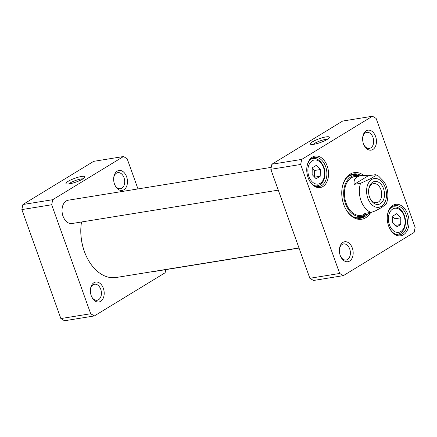 <?xml version="1.0" encoding="UTF-8"?>
<svg xmlns="http://www.w3.org/2000/svg" width="437" height="437" viewBox="0 0 437 437"><rect width="100%" height="100%" fill="white"/><g stroke="black" fill="none" stroke-linecap="round" stroke-linejoin="round"><path stroke-width="0.66" d="M123.491 156.522L93.66 161.351L22.91 204.516L21.85 209.591L60.869 318.568L64.529 320.763L94.359 315.935L90.699 313.739L51.681 204.762L52.74 199.693L123.491 156.522L127.151 158.718L137.972 188.926M165.77 269.634L165.115 272.764L94.359 315.935M117.225 171.118A10.1 6.812 80.8 0 0 113.767 177.367A10.1 6.812 80.8 0 0 115.084 185.501A10.1 6.812 80.8 0 0 124.496 189.347A10.1 6.812 80.8 0 0 126.44 176.28A10.1 6.812 80.8 0 0 117.225 171.118M93.955 282.69A10.1 6.812 80.8 0 0 90.497 288.944A10.1 6.812 80.8 0 0 91.808 297.073A10.1 6.812 80.8 0 0 101.226 300.918A10.1 6.812 80.8 0 0 103.17 287.857A10.1 6.812 80.8 0 0 93.955 282.69M68.86 183.928A8.134 1.595 160.3 0 1 75.606 180.465A8.134 1.595 160.3 0 1 83.019 178.859M69.439 183.84A10.1 1.977 -19.7 0 0 78.993 180.902A10.1 1.977 -19.7 0 0 84.947 177.187A10.1 1.977 -19.7 0 0 74.831 178.285A10.1 1.977 -19.7 0 0 66.309 183.857A10.1 1.977 -19.7 0 0 69.439 183.84M52.74 199.693L22.91 204.516M90.443 289.381A8.134 5.484 -99.2 0 1 93.168 284.738A8.134 5.484 -99.2 0 1 94.556 284.219A8.134 5.484 -99.2 0 1 101.045 290.305A8.134 5.484 -99.2 0 1 98.544 299.755A8.134 5.484 -99.2 0 1 97.156 300.274A8.134 5.484 -99.2 0 1 91.623 296.674M113.713 177.81A8.134 5.484 -99.2 0 1 116.439 173.167A8.134 5.484 -99.2 0 1 117.832 172.648A8.134 5.484 -99.2 0 1 124.321 178.733A8.134 5.484 -99.2 0 1 121.819 188.183A8.134 5.484 -99.2 0 1 120.426 188.702A8.134 5.484 -99.2 0 1 114.893 185.097M90.699 313.739L60.869 318.568M21.85 209.591L51.681 204.762M372.471 116.237L342.641 121.065L271.885 164.236L270.825 169.305L309.849 278.282L313.509 280.478L343.34 275.649L339.68 273.458L300.661 164.476L301.716 159.407L372.471 116.237L376.131 118.432L415.15 227.409L414.09 232.484L343.34 275.649M309.849 278.282L339.68 273.458M270.825 169.305L300.661 164.476M271.885 164.236L301.716 159.407M359.613 218.336A22.429 15.12 80.8 0 0 365.272 214.753M358.963 175.772A22.429 15.12 80.8 0 0 352.468 174.155M341.985 189.013A22.429 15.12 -99.2 0 1 349.633 175.379A22.429 15.12 -99.2 0 1 353.462 173.942A22.429 15.12 -99.2 0 1 361.071 175.505M367.353 214.343A22.429 15.12 -99.2 0 1 360.623 218.221A22.429 15.12 -99.2 0 1 344.984 207.542M363.693 175.297A23.609 15.918 80.8 0 0 350.103 174.15A23.609 15.918 80.8 0 0 342.018 188.762A23.609 15.918 80.8 0 0 345.093 207.772A23.609 15.918 80.8 0 0 370.363 213.043M387.401 215.479A14.754 9.947 -99.2 0 1 394.939 205.647A14.754 9.947 -99.2 0 1 406.71 216.692A14.754 9.947 -99.2 0 1 402.171 233.839A14.754 9.947 -99.2 0 1 399.653 234.778A14.754 9.947 -99.2 0 1 389.4 227.824M403.422 234.789A15.934 10.745 80.8 0 0 404.542 208.525A15.934 10.745 80.8 0 0 387.433 215.228A15.934 10.745 80.8 0 0 389.509 228.059A15.934 10.745 80.8 0 0 403.422 234.789M306.9 167.218A14.754 9.947 -99.2 0 1 314.438 157.386A14.754 9.947 -99.2 0 1 326.21 168.431A14.754 9.947 -99.2 0 1 321.67 185.578A14.754 9.947 -99.2 0 1 319.152 186.517A14.754 9.947 -99.2 0 1 308.899 179.563M322.921 186.528A15.934 10.745 80.8 0 0 324.041 160.264A15.934 10.745 80.8 0 0 306.932 166.967A15.934 10.745 80.8 0 0 309.008 179.798A15.934 10.745 80.8 0 0 322.921 186.528M325.936 136.912A10.1 1.977 -19.7 0 0 314.684 140.632A10.1 1.977 -19.7 0 0 310.702 144.314A10.1 1.977 -19.7 0 0 320.55 142.467A10.1 1.977 -19.7 0 0 329.334 137.644A10.1 1.977 -19.7 0 0 325.936 136.912M313.253 144.385A8.134 1.595 160.3 0 1 325.407 139.447A8.134 1.595 160.3 0 1 327.406 139.316M339.423 249.101A8.134 5.484 -99.2 0 1 343.537 243.933A8.134 5.484 -99.2 0 1 350.026 250.019A8.134 5.484 -99.2 0 1 347.524 259.474A8.134 5.484 -99.2 0 1 346.131 259.993A8.134 5.484 -99.2 0 1 340.603 256.388M349.605 261.058A10.1 6.812 80.8 0 0 350.316 244.409A10.1 6.812 80.8 0 0 339.473 248.658A10.1 6.812 80.8 0 0 340.789 256.792A10.1 6.812 80.8 0 0 349.605 261.058M362.694 137.524A8.134 5.484 -99.2 0 1 366.807 132.362A8.134 5.484 -99.2 0 1 373.296 138.447A8.134 5.484 -99.2 0 1 370.794 147.897A8.134 5.484 -99.2 0 1 369.407 148.416A8.134 5.484 -99.2 0 1 363.874 144.816M372.881 149.481A10.1 6.812 80.8 0 0 373.591 132.837A10.1 6.812 80.8 0 0 362.743 137.087A10.1 6.812 80.8 0 0 364.059 145.215A10.1 6.812 80.8 0 0 372.881 149.481M357.717 176.532A19.676 13.263 80.8 0 0 344.82 198.141A19.676 13.263 80.8 0 0 363.945 214.376M359.116 175.821A20.752 13.995 80.8 0 0 357.783 175.494A20.752 13.995 80.8 0 0 344.05 198.185A20.752 13.995 80.8 0 0 364.234 215.392A20.752 13.995 80.8 0 0 364.726 215.113A20.752 13.995 80.8 0 0 365.403 214.66M314.476 177.176L314.569 170.479L312.22 168.474M314.569 170.479L320.305 169.556L320.212 176.248L316.126 178.738L312.133 174.538L312.226 167.841L316.312 165.35L320.305 169.556M314.618 177.154L320.212 176.248M394.977 225.437L395.07 218.746L392.721 216.736M396.627 227.005L392.634 222.799L392.726 216.107L396.812 213.611L400.805 217.817L400.713 224.509L396.627 227.005M395.119 225.416L400.713 224.509M395.07 218.746L400.805 217.817M62.169 208.274L62.125 208.607A11.018 7.429 80.8 0 0 63.562 217.479L63.704 217.779A11.804 7.959 -99.2 0 1 62.169 208.274A11.804 7.959 -99.2 0 1 68.227 200.212L271.23 167.366M278.287 190.139L71.996 223.52A11.804 7.959 -99.2 0 1 63.704 217.779M298.979 247.926L116.193 277.5A41.903 28.258 -99.2 0 1 86.761 257.125A41.903 28.258 -99.2 0 1 81.304 223.383A41.903 28.258 -99.2 0 1 81.511 221.98M81.304 223.383L81.26 223.717A41.116 27.722 80.8 0 0 86.619 256.825L86.761 257.125M371.477 212.273L367.298 214.354L364.638 213.398L372.062 212.125L375.705 210.738L381.648 207.477L386.232 204.101C389.493 195.891 387.444 186.725 384.085 181.787L378.622 176.127L375.673 174.674L374.596 176.237L371.248 178.416L360.541 183.316L354.232 184.338C353.599 180.978 354.571 178.482 357.138 176.854L361.011 175.51L368.38 175.707L375.673 174.674M354.232 184.338L368.38 175.707M368.664 189.822A9.674 6.522 -99.2 0 1 373.569 183.611A9.674 6.522 -99.2 0 1 381.288 190.849A9.674 6.522 -99.2 0 1 378.311 202.091A9.674 6.522 -99.2 0 1 376.661 202.708A9.674 6.522 -99.2 0 1 370.046 198.36M380.398 203.675A11.641 7.85 80.8 0 0 381.217 184.49A11.641 7.85 80.8 0 0 368.719 189.385A11.641 7.85 80.8 0 0 370.232 198.759A11.641 7.85 80.8 0 0 380.398 203.675M299.028 248.074L152.497 271.781A11.804 7.959 -99.2 0 1 151.229 271.836M357.783 175.494L355.341 175.068A21.588 14.552 80.8 0 0 347.863 176.69M354.451 217.38A21.588 14.552 80.8 0 0 362.054 216.566L364.234 215.392M358.832 218.353A22.271 15.016 80.8 0 0 362.399 216.97A22.271 15.016 80.8 0 0 364.769 215.086M358.384 175.619A22.271 15.016 80.8 0 0 351.719 174.385M314.422 185.643A13.771 9.286 80.8 0 0 317.273 185.829L315.465 186.118M317.273 185.829C322.211 184.512 324.784 180.421 324.997 173.555C325.002 164.017 317.535 157.052 312.87 158.636A13.771 9.286 80.8 0 0 310.221 159.707M307.872 170.277A12.198 8.227 -99.2 0 1 320.534 162.553A12.198 8.227 -99.2 0 1 320.25 183.305A12.198 8.227 -99.2 0 1 307.872 170.277M394.922 233.904A13.771 9.286 80.8 0 0 397.774 234.09C400.68 233.959 405.17 230.354 405.492 222.28C405.733 214.305 400.265 205.898 393.376 206.898A13.771 9.286 80.8 0 0 390.722 207.968M405.066 222.078A12.198 8.227 -99.2 0 1 392.404 229.802A12.198 8.227 -99.2 0 1 392.688 209.044A12.198 8.227 -99.2 0 1 405.066 222.078M370.947 212.377A19.676 13.263 -99.2 0 1 360.541 183.316M371.734 179.487A14.558 9.816 -99.2 0 1 386.51 195.039A14.558 9.816 -99.2 0 1 371.395 204.259A14.558 9.816 -99.2 0 1 371.734 179.487M312.87 158.636L311.068 158.931M393.376 206.898L391.568 207.193M397.774 234.09L395.966 234.379M361.011 175.51L354.762 176.526M367.298 214.354L361.044 215.365"/></g></svg>
